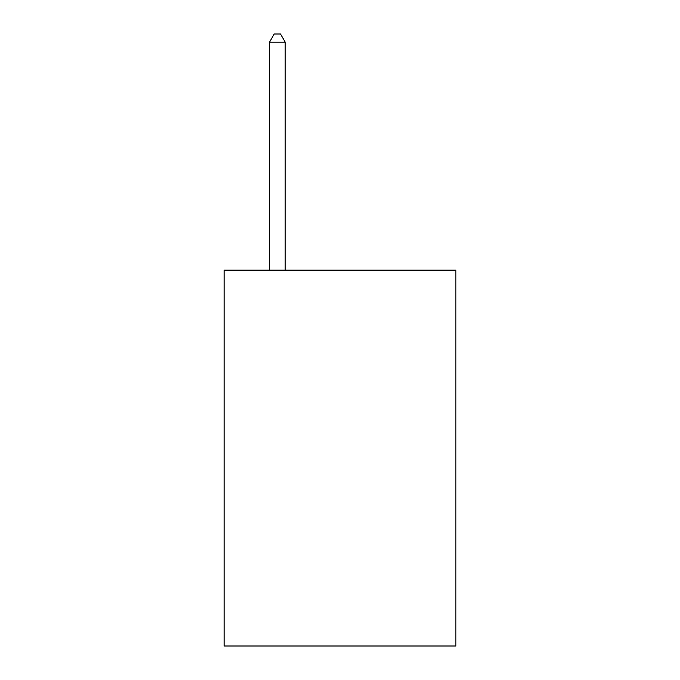 <?xml version="1.0" encoding="UTF-8"?>
<svg xmlns="http://www.w3.org/2000/svg" width="680" height="680" viewBox="0 0 680 680"><rect width="100%" height="100%" fill="white"/><g stroke="black" fill="none" stroke-linecap="round" stroke-linejoin="round"><path stroke-width="1.02" d="M455.889 270.155L455.889 646L224.111 646L224.111 270.155L455.889 270.155M285.192 270.155L285.192 42.143L269.526 42.143L269.526 270.155M269.526 42.143L274.227 34L280.491 34L285.192 42.143"/></g></svg>
